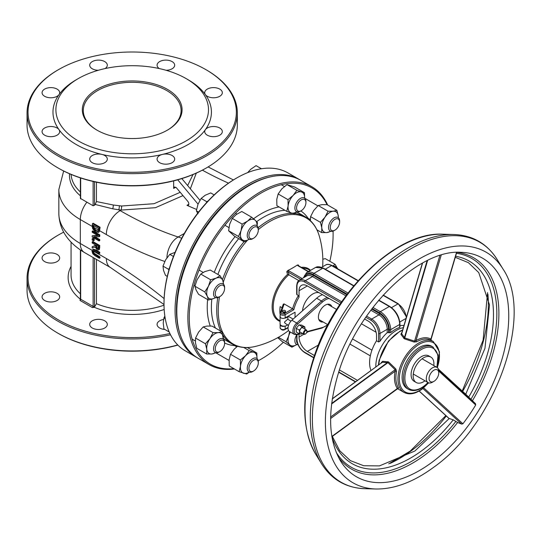 <?xml version="1.0" encoding="UTF-8"?>
<svg xmlns="http://www.w3.org/2000/svg" width="541" height="541" viewBox="0 0 541 541"><rect width="100%" height="100%" fill="white"/><g stroke="black" fill="none" stroke-linecap="round" stroke-linejoin="round"><path stroke-width="0.81" d="M399.677 326.832L399.677 327.44A29.342 16.94 -60 0 0 390.683 332.627L387.228 332.641A29.342 16.94 -60 0 0 379.965 341.27L378.585 341.953L376.509 340.756A29.342 16.94 -60 0 0 370.977 370.416M297.313 265.036L297.929 265.732A0.981 0.568 -60 0 1 298.416 265.678A0.981 0.568 -60 0 1 298.422 265.685L298.416 265.002L297.313 265.036A81.901 47.283 0 0 1 287.731 270.561L286.791 271.71L288.245 272.116L300.796 279.366M302.182 278.568L288.941 270.919A0.981 0.568 120 0 0 288.245 272.116A88.616 51.165 -120 0 1 288.975 274.896L287.521 274.429A29.985 17.312 120 0 0 272.549 301.783A29.985 17.312 120 0 0 280.076 321.381M403.349 327.663A29.342 16.94 120 0 0 375.826 366.866M399.961 325.655A29.342 16.94 -60 0 1 403.971 325.54M280.143 314.605A29.342 16.94 -60 0 1 280.143 306.639L282.05 307.741M284.133 303.914L283.281 304.198L280.231 312.989A0.981 0.784 19.1 0 1 281.158 312.509L284.133 303.914L292.627 308.816L284.458 313.53A1.954 1.129 180 0 1 282.152 313.726A1.954 1.129 180 0 1 281.158 312.509M280.184 316.438A2.935 1.697 -0 0 0 280.143 316.722L280.231 312.989A0.981 0.784 19.1 0 0 280.197 313.198A2.935 1.697 0 0 0 280.143 313.53A2.935 1.697 0 0 0 281.956 315.092A2.935 1.697 0 0 0 285.154 314.727L293.81 309.729A28.362 16.379 -60 0 1 299.045 297.124L298.355 295.636L296.684 294.23L296.684 285.939A0.981 0.568 0 0 0 296.975 286.338A10.759 6.215 60 0 1 304.583 281.949L340.904 302.919M298.808 280.576L288.975 274.896M288.563 330.544A88.027 88.027 0 0 1 255.257 346.456L255.257 346.456A72.852 42.063 -60 0 1 219.524 296.779M223.352 281.956A72.852 42.063 -60 0 1 247.352 240.373M258.3 229.627A72.852 42.063 -60 0 1 319.183 235.727A72.852 42.063 -60 0 1 319.183 235.734C316.607 227.098 311.961 220.789 305.266 216.806A73.36 42.354 120 0 0 294.669 213.499M310.52 270.358A29.985 17.312 120 0 0 301.276 267.335M322.531 294.703A17.116 9.88 120 0 0 316.647 298.226L291.876 320.231A7.337 4.233 120 0 0 289.557 331.592L294.399 334.385A7.337 4.233 120 0 1 296.718 323.031A0.981 0.399 48.4 0 1 297.591 324.093L322.355 302.088A16.135 9.319 -60 0 1 328.299 298.652A0.981 0.69 -104.9 0 0 328.259 298.01M323.058 321.949A9.779 5.647 -60 0 1 320.441 321.564A9.779 5.647 -60 0 1 318.412 317.087A9.779 5.647 -60 0 1 322.679 307.241A9.779 5.647 -60 0 1 330.22 304.624A9.779 5.647 -60 0 1 331.863 306.7M293.81 309.729L292.627 308.816A29.342 16.94 120 0 1 298.355 295.636M285.452 311.116L285.452 311.914A1.467 0.845 180 0 1 284.546 312.698A1.467 0.845 180 0 1 282.95 312.515A1.467 0.845 180 0 1 282.517 311.914L282.517 311.116A1.467 0.845 0 0 0 282.95 311.717A1.467 0.845 0 0 0 284.546 311.9A1.467 0.845 0 0 0 285.452 311.116A1.467 0.845 0 0 0 283.984 310.27A1.467 0.845 0 0 0 282.517 311.116M304.123 333.121A1.954 1.129 -60 0 1 305.503 330.727A1.954 1.129 -60 0 1 306.889 331.525A1.954 1.129 -60 0 1 305.503 333.925A1.954 1.129 -60 0 1 304.123 333.121M306.875 331.342A2.448 1.413 120 0 0 306.889 331.126A2.448 1.413 120 0 0 306.382 330.01A2.448 1.413 120 0 0 304.495 330.666A2.448 1.413 120 0 0 303.427 333.121A2.448 1.413 120 0 0 303.934 334.243A2.448 1.413 120 0 0 305.158 334.122A2.448 1.413 120 0 0 305.34 334.007M429.074 378.578A6.844 3.956 -60 0 1 433.909 370.193A6.844 3.956 -60 0 1 438.751 372.986A6.844 3.956 -60 0 1 433.909 381.371A6.844 3.956 -60 0 1 429.074 378.578M438.751 372.986L438.751 371.39A8.805 5.085 120 0 0 436.932 367.359A8.805 5.085 120 0 0 430.149 369.719A8.805 5.085 120 0 0 426.301 378.578A8.805 5.085 120 0 0 428.127 382.609A8.805 5.085 120 0 0 432.53 382.169L433.909 381.371M357.432 380.343L339.437 369.949M314.456 355.532L307.349 351.427L318.365 345.063M303.92 334.237L299.045 337.05A11.74 6.776 -120 0 0 307.349 351.427M299.045 337.05L299.045 334.162M350.088 344.157L370.328 355.843M364.614 319.001L368.211 321.077A11.74 6.776 -120 0 1 376.509 335.454L376.509 340.756M288.549 325.357L285.249 323.45L284.417 322.145L287.69 319.217L290.99 321.124M287.575 324.796A3.915 2.259 180 0 1 284.715 326.115A3.915 2.259 180 0 1 281.219 325.493A3.915 2.259 180 0 1 280.184 324.424A3.915 2.259 180 0 1 280.076 323.897L280.076 315.91A3.915 2.259 180 0 1 280.143 315.491M280.143 316.329A3.915 2.259 180 0 1 280.076 315.91M285.154 317.919L287.812 316.384A3.915 2.259 180 0 1 284.715 318.128A2.935 1.697 -0 0 0 285.154 317.919L285.154 314.727A0.981 0.568 -120 0 0 284.458 313.53M293.154 319.102L288.13 316.201M284.715 326.115A2.935 1.697 180 0 1 281.699 326.203A2.935 1.697 180 0 1 280.143 324.708A2.935 1.697 180 0 1 280.184 324.424M280.143 316.722A2.935 1.697 -0 0 0 281.699 318.216A2.935 1.697 -0 0 0 284.715 318.128M287.812 316.384L295.048 312.211L295.048 317.418M302.547 310.75A14.675 8.473 -60 0 1 308.681 297.374A14.675 8.473 -60 0 1 319.102 292.728M299.045 297.124L299.045 290.733L307.349 285.939A11.74 6.776 -120 0 0 301.479 285.357A11.74 6.776 -120 0 0 299.045 290.733M307.349 285.939L339.748 304.644M233.888 368.658A101.722 58.732 -60 0 1 189.255 317.587A101.722 58.732 -60 0 1 246.419 203.294A101.722 58.732 -60 0 1 327.048 204.667L321.875 204.66L318.189 205.519L313.645 210.652L310.581 216.643L310.392 220.654M333.046 231.122A101.722 58.732 -60 0 1 333.107 234.53A101.722 58.732 -60 0 1 329.821 261.269M283.383 342.243A101.722 58.732 -60 0 1 261.181 359.116A101.722 58.732 -60 0 1 258.199 360.766A102.702 59.294 120 0 0 260.491 359.515L261.181 359.116M327.663 205.019A102.702 59.294 120 0 0 311.839 186.719A102.702 59.294 120 0 0 232.698 214.229A102.702 59.294 120 0 0 187.869 317.587A102.702 59.294 120 0 0 209.137 364.6A102.702 59.294 120 0 0 234.429 368.976M333.107 234.53L333.107 233.732A102.702 59.294 120 0 0 333.073 231.115M209.137 364.6L198.074 358.21A102.702 59.294 -60 0 1 176.806 311.197A102.702 59.294 -60 0 1 249.421 185.414A102.702 59.294 -60 0 1 300.776 180.329L311.839 186.719M176.806 311.197L176.806 310.399A101.722 58.732 120 0 1 248.732 185.813L249.421 185.414M179.747 333.121A101.722 58.732 -60 0 1 176.461 310.196A101.722 58.732 -60 0 1 269.878 177.002M299.903 179.842A102.702 59.294 120 0 0 299.045 179.328A102.702 59.294 120 0 0 219.903 206.845A102.702 59.294 120 0 0 175.074 310.196A102.702 59.294 120 0 0 196.342 357.216A102.702 59.294 120 0 0 197.215 357.696M196.342 357.216L185.279 350.825A102.702 59.294 -60 0 1 164.011 303.812A102.702 59.294 -60 0 1 236.627 178.03A102.702 59.294 -60 0 1 287.981 172.944L299.045 179.328M164.011 303.812L164.011 303.014A101.722 58.732 120 0 1 235.937 178.429L236.627 178.03M98.983 231.129L99.152 229.587A20.538 11.861 -60 0 1 99.382 227.633L92.47 223.643A20.538 11.861 120 0 0 92.234 225.617L92.727 228.802L95.622 232.103L98.536 232.17L98.983 231.129L98.117 230.628L97.583 231.352M93.728 225.611A19.564 11.293 120 0 0 93.721 225.712L94.12 228.214L96.325 230.608L97.88 231.081L95.635 231.007L93.424 228.613L93.025 226.111A20.538 11.861 -60 0 1 93.106 225.252L98.428 228.329A20.538 11.861 120 0 0 98.347 229.181L98.117 230.628M98.158 232.488L99.226 231.771L98.158 232.488M94.12 228.214L93.424 228.613M99.382 227.633L100.092 227.227L93.174 223.237L92.47 223.643M100.092 227.227A19.564 11.293 120 0 0 99.842 229.188L99.226 231.771M94.925 245.79L92.173 246.723L92.173 248.103L95.182 247L97.211 249.827L98.726 249.793L99.084 245.918L92.173 241.922L92.173 242.983L94.925 244.573L94.925 245.79M98.482 250.003L99.416 249.394L98.482 250.003M98.056 248.704L97.137 248.677L96.048 247.595L95.689 245.019L98.293 246.52L97.935 248.806M96.379 245.418L96.738 247.196L96.048 247.595M96.738 247.196L97.826 248.278L98.746 248.305M92.173 241.922L92.863 241.523L99.781 245.513L99.416 249.394M94.925 245.628L92.173 246.723M99.781 245.513L99.084 245.918M93.613 236.816L99.084 236.762L99.084 235.254L92.173 231.264L92.173 232.251L98.137 235.693L92.173 235.788L92.173 236.978L99.084 240.968L99.084 239.981L93.613 236.816M92.173 231.264L92.863 230.865L99.781 234.855L99.781 236.363L99.084 236.762M99.781 234.855L99.084 235.254M92.173 235.788L97.475 235.315M94.973 236.802L99.781 239.582L99.781 240.569L99.084 240.968M99.781 239.582L99.084 239.981M92.829 251.531L93.377 250.74L94.77 251.2L99.084 253.695L99.084 252.633L94.77 250.138L92.667 249.685L92.031 251.443L92.829 253.844L95.047 255.758L99.368 258.253A20.538 11.861 -60 0 1 99.213 257.279L93.465 253.661L92.829 251.531L92.038 251.078M94.066 250.341L93.505 251.491L94.161 253.256L99.909 256.874L99.213 257.279M99.909 256.874A19.564 11.293 120 0 0 100.071 257.847L99.368 258.253M93.356 249.286L92.687 249.678L93.37 249.279L95.466 249.739L99.781 252.234L99.084 252.633M99.781 252.234L99.781 253.296L99.084 253.695M92.173 240.082L93.492 240.846L93.492 239.568L92.173 238.804L92.173 240.082M92.173 238.804L92.863 238.405L94.188 239.169L94.188 240.447L93.492 240.846M94.188 239.169L93.492 239.568M183 195.599L155.436 207.697L121.137 210.07A64.068 36.991 180 0 1 118.756 209.8L112.65 208.799L95.216 204.471A19.564 11.293 120 0 0 94.499 205.303L93.12 205.763L80.386 198.391L80.386 177.894M184.332 233.428L178.145 236.999A391.238 225.881 -120 0 1 120.176 210.625L118.756 209.8A2.935 0.5 97.1 0 0 119.372 205.749A61.133 35.293 0 0 0 121.644 206.006L154.043 203.707L180.248 192.298M187.632 185.543L193.029 174.54M196.295 173.127L190.351 188.795M95.216 204.471L96.44 201.563L113.252 204.998L119.372 205.749M96.44 201.563L96.44 182.209M175.778 187.254L173.654 188.417L174.412 187.003L176.224 187.571L187.727 201.259A2.935 1.697 60 0 1 188.214 205.343A2.935 1.697 60 0 1 186.976 205.316L188.809 204.255M173.654 180.89L173.654 188.417M196.579 209.435A391.238 225.881 60 0 1 186.976 205.316M177.725 179.815L198.04 204.133M199.947 200.285L181.83 178.591M96.92 130.111L96.92 130.111A49.88 28.801 180 0 1 96.92 89.387A49.88 28.801 180 0 1 167.467 89.387A49.88 28.801 180 0 1 167.467 130.111A49.88 28.801 180 0 1 96.92 130.111M167.122 130.313A48.906 28.233 0 0 0 181.1 110.547A48.906 28.233 0 0 0 132.193 82.313A48.906 28.233 0 0 0 83.287 110.547A48.906 28.233 0 0 0 97.272 130.313M78.249 140.897A76.288 44.044 0 0 0 186.138 140.897A76.288 44.044 0 0 0 186.145 78.601A76.288 44.044 0 0 0 78.249 78.601A76.288 44.044 0 0 0 78.249 140.897M206.54 70.019A105.143 60.707 180 0 1 206.547 70.019A105.143 60.707 180 0 1 237.337 112.941A105.143 60.707 180 0 1 172.43 169.029A105.143 60.707 180 0 1 57.846 155.869A105.143 60.707 180 0 1 27.05 112.941A105.143 60.707 180 0 1 57.846 70.019L58.536 69.62A104.17 60.139 0 0 0 58.536 154.672A104.17 60.139 0 0 0 205.85 154.672A104.17 60.139 0 0 0 205.85 69.62A104.17 60.139 0 0 0 58.536 69.62M27.05 112.941L27.05 124.924A105.143 60.707 0 0 0 57.846 167.845A105.143 60.707 0 0 0 206.547 167.845A105.143 60.707 0 0 0 237.337 124.924L237.337 112.941M57.846 167.845L58.536 168.244L57.846 167.845M186.145 78.601L188.214 79.804A79.223 45.742 180 0 1 205.391 94.641A8.805 5.085 180 0 1 204.721 92.694A8.805 5.085 180 0 1 213.519 87.615A8.805 5.085 180 0 1 222.324 92.694A8.805 5.085 180 0 1 216.894 97.394A8.805 5.085 180 0 1 207.298 96.291A8.805 5.085 180 0 1 205.391 94.641A79.223 45.742 180 0 1 205.391 129.651A8.805 5.085 180 0 1 215.237 126.608A8.805 5.085 180 0 1 222.324 131.591A8.805 5.085 180 0 1 216.894 136.291A8.805 5.085 180 0 1 207.298 135.189A8.805 5.085 180 0 1 204.721 131.591A8.805 5.085 180 0 1 205.391 129.651A79.223 45.742 180 0 1 162.516 154.401A8.805 5.085 180 0 1 174.682 159.095A8.805 5.085 180 0 1 169.252 163.795A8.805 5.085 180 0 1 159.656 162.692A8.805 5.085 180 0 1 157.079 159.095A8.805 5.085 180 0 1 162.516 154.401A79.223 45.742 180 0 1 101.877 154.401A8.805 5.085 180 0 1 107.307 159.095A8.805 5.085 180 0 1 101.877 163.795A8.805 5.085 180 0 1 92.281 162.692A8.805 5.085 180 0 1 89.705 159.095A8.805 5.085 180 0 1 101.877 154.401A79.223 45.742 180 0 1 76.173 144.488A79.223 45.742 180 0 1 59.003 129.651A8.805 5.085 180 0 1 59.672 131.591A8.805 5.085 180 0 1 54.235 136.291A8.805 5.085 180 0 1 44.646 135.189A8.805 5.085 180 0 1 42.063 131.591A8.805 5.085 180 0 1 49.15 126.608A8.805 5.085 180 0 1 59.003 129.651A79.223 45.742 180 0 1 59.003 94.641A8.805 5.085 180 0 1 44.646 96.291A8.805 5.085 180 0 1 42.063 92.694A8.805 5.085 180 0 1 50.868 87.615A8.805 5.085 180 0 1 59.672 92.694A8.805 5.085 180 0 1 59.003 94.641A79.223 45.742 180 0 1 76.173 79.804L78.249 78.601M98.354 70.269A8.805 5.085 180 0 1 92.281 68.781A8.805 5.085 180 0 1 89.705 65.191A8.805 5.085 180 0 1 98.509 60.105A8.805 5.085 180 0 1 107.307 65.191A8.805 5.085 180 0 1 105.062 68.579M159.325 68.579A8.805 5.085 180 0 1 157.079 65.191A8.805 5.085 180 0 1 165.884 60.105A8.805 5.085 180 0 1 174.682 65.191A8.805 5.085 180 0 1 166.033 70.269M206.547 167.845L205.85 168.244A104.17 60.139 180 0 1 58.536 168.244M96.44 259.437L96.44 303.69L94.344 307.295L92.43 307.606A0.981 0.568 -60 0 0 93.12 306.409A0.981 0.568 0 0 0 94.499 306.409L94.499 258.314M92.43 307.606L79.98 300.417L80.487 299.329M177.739 344.948A105.143 60.707 180 0 1 57.846 333.161L57.846 333.161A105.143 60.707 180 0 1 27.05 290.233L27.05 278.257A105.143 60.707 0 0 0 57.846 321.178A105.143 60.707 0 0 0 170.537 334.778M58.536 333.56L57.846 333.161L58.536 333.56A104.17 60.139 0 0 0 177.874 345.084M169.915 333.513A104.17 60.139 180 0 1 58.536 319.981A104.17 60.139 180 0 1 58.536 234.929L57.846 235.328A105.143 60.707 0 0 0 27.05 278.257M58.536 234.929A104.17 60.139 180 0 1 63.655 232.17M44.646 261.601A8.805 5.085 180 0 1 42.063 258.01A8.805 5.085 180 0 1 50.868 252.924A8.805 5.085 180 0 1 59.672 258.01A8.805 5.085 180 0 1 54.235 262.703A8.805 5.085 180 0 1 44.646 261.601M164.836 329.455A8.805 5.085 180 0 1 159.656 328.002A8.805 5.085 180 0 1 157.079 324.411A8.805 5.085 180 0 1 163.558 319.508M92.281 328.002A8.805 5.085 180 0 1 89.705 324.411A8.805 5.085 180 0 1 98.509 319.325A8.805 5.085 180 0 1 107.307 324.411A8.805 5.085 180 0 1 101.877 329.104A8.805 5.085 180 0 1 92.281 328.002M44.646 300.498A8.805 5.085 180 0 1 42.063 296.908A8.805 5.085 180 0 1 50.868 291.822A8.805 5.085 180 0 1 59.672 296.908A8.805 5.085 180 0 1 54.235 301.601A8.805 5.085 180 0 1 44.646 300.498M408.543 389.371L407.163 388.573A24.453 14.12 -60 0 1 407.163 360.34A24.453 14.12 -60 0 1 431.617 346.22L432.996 347.018A24.453 14.12 120 0 0 408.543 361.138A24.453 14.12 120 0 0 408.543 389.371C412.945 391.616 417.95 390.724 423.569 386.7L428.12 382.602M416.205 382.501L414.129 381.304A14.675 8.473 -60 0 1 414.129 364.363A14.675 8.473 -60 0 1 428.797 355.89L430.873 357.087A14.675 8.473 120 0 0 416.205 365.56A14.675 8.473 120 0 0 416.205 382.501A14.675 8.473 120 0 0 425.003 380.803M398.156 388.384L398.622 388.113A29.342 16.94 -60 0 1 396.059 380.878A29.342 16.94 -60 0 1 396.533 371.41L395.843 368.955L388.614 361.976L382.649 361.3L381.337 362.531A29.342 16.94 120 0 0 381.27 362.869M431.157 340.316L431.157 340.316A0.981 0.798 119.1 0 1 430.954 339.065A30.323 17.508 120 0 0 415.988 340.607L414.589 341.141L404.756 337.936A0.981 0.433 -72.7 0 1 404.384 338.815L414.156 342.061L416.678 341.811A29.342 16.94 -60 0 1 431.157 340.316M401.828 332.823A29.342 16.94 120 0 0 401.388 333.067L400.922 334.446L404.384 338.815M381.358 363.112L382.311 362.254L387.924 362.659L395.133 369.719L395.173 371.2A30.323 17.508 120 0 0 397.331 388.458A0.981 0.771 145.1 0 1 398.622 388.113M331.876 436.438L397.479 388.424M398.162 388.357A0.981 0.73 116.1 0 0 398.142 388.35L331.924 436.715M332.296 398.771L382.311 362.254A0.981 0.656 -86.6 0 0 382.649 361.3M330.619 417.01L395.133 369.719A0.981 0.467 133.7 0 0 395.843 368.955M396.533 371.41A0.981 0.406 11.2 0 0 395.173 371.2L330.598 418.538M331.64 403.458L387.518 362.49A0.981 0.636 91.8 0 0 387.836 361.611M388.614 361.976A0.981 0.473 -44.9 0 1 387.924 362.659L331.579 403.971M455.279 257.313L468.398 262.649L478.765 272.623L489.504 304.914L484.959 348.309L465.754 394.247L438.352 369.09L465.76 394.24L475.519 403.721L475.708 404.986A124.024 71.608 -60 0 1 462.907 423.792L461.649 424.097L457.625 422.487L453.25 419.843L449.246 418.504L414.859 451.018L379.471 465.889L363.735 465.74L350.331 460.607L339.714 450.721L332.35 436.404M427.613 260.458L404.756 337.936L401.713 333.75A0.981 0.717 -35.6 0 1 400.922 334.446M403.681 338.335A0.981 0.703 146.7 0 0 404.411 337.679L427.12 260.694M414.156 342.061A0.981 0.426 108.8 0 0 414.589 341.141L439.833 255.555M441.206 255.136L415.988 340.607A0.981 0.568 -119.9 0 0 416.678 341.811M422.568 263.054L401.882 333.114M401.388 333.067A0.981 0.561 -120 0 0 401.726 333.161M430.798 339.464L456.523 252.376M433.808 365.56A14.675 8.473 120 0 0 433.821 362.26A14.675 8.473 120 0 0 430.873 357.087M299.518 332.066L299.274 330.078L300.904 328.502A3.915 2.259 120 0 0 299.518 332.066A3.915 2.259 120 0 0 300.904 334.034L299.274 333.77L299.518 332.066M302.04 326.636L303.67 326.906A3.915 2.259 120 0 0 300.904 328.502L302.04 326.636L299.011 324.884L296.238 328.326L296.238 332.018L299.274 333.77M304.806 326.886L305.056 328.874A3.915 2.259 120 0 0 303.67 326.906L304.806 326.886L301.777 325.134L299.011 324.884M302.649 333.499L300.904 334.034A3.915 2.259 120 0 0 302.595 333.466M305.036 329.232A3.915 2.259 120 0 0 305.056 328.874L305.043 329.239M296.238 328.326L299.274 330.078M251.639 217.184L255.291 220.322A11.74 6.776 120 0 0 247.629 221.073L251.639 217.184L241.78 211.49L236.289 214.527L232.278 218.408L229.695 224.157L228.6 230.75L234.422 236.174L244.282 241.868L238.459 236.444L241.043 230.703L242.138 224.102L247.629 221.073A11.74 6.776 120 0 0 241.043 230.703A11.74 6.776 120 0 0 242.111 239.582A11.74 6.776 120 0 0 249.191 239.244L244.282 241.868M256.989 225.732A11.74 6.776 120 0 0 255.291 220.322L257.462 222.608L257.117 225.84M238.459 236.444L228.6 230.75M242.138 224.102L232.278 218.408M258.3 230.087A6.627 3.828 -60 0 1 253.614 238.202A6.627 3.828 -60 0 1 248.928 235.497A6.627 3.828 -60 0 1 253.614 227.382A6.627 3.828 -60 0 1 258.3 230.087L258.3 229.107A7.824 4.517 120 0 0 256.677 225.523A7.824 4.517 120 0 0 250.645 227.619A7.824 4.517 120 0 0 247.23 235.497A7.824 4.517 120 0 0 248.853 239.075A7.824 4.517 120 0 0 252.762 238.689L253.614 238.202M214.162 194.895L210.733 192.921L205.201 195.254L201.151 198.452L198.013 204.194L196.356 210.801L198.013 213.783M208.19 200.88L206.77 201.698L206.297 202.922M206.77 201.698L201.151 198.452M198.574 212.079L196.356 210.801M220.119 275.727L222.689 280.218A11.74 6.776 120 0 0 216.109 278.169A11.74 6.776 120 0 0 208.441 286.257L210.618 279.758L216.109 278.169L220.119 275.727L210.26 270.04L204.769 271.623L200.758 274.064L197.093 279.711L194.916 286.209L196.004 289.841L198.574 294.324L208.434 300.018L207.345 296.387L204.775 291.903L208.441 286.257A11.74 6.776 120 0 0 207.345 296.387A11.74 6.776 120 0 0 213.925 298.436L208.434 300.018M215.582 297.618L213.925 298.436A11.74 6.776 120 0 0 215.501 297.591M223.305 284.079A11.74 6.776 120 0 0 222.689 280.218L223.643 284.404M210.618 279.758L200.758 274.064M204.775 291.903L194.916 286.209M223.237 285.398A6.627 3.828 -60 0 1 224.61 288.434A6.627 3.828 -60 0 1 219.923 296.549A6.627 3.828 -60 0 1 215.602 291.565A6.627 3.828 -60 0 1 223.237 285.398M224.61 288.434L224.61 287.454A7.824 4.517 120 0 0 222.993 283.869L222.993 283.869A7.824 4.517 120 0 0 215.162 288.387A7.824 4.517 120 0 0 215.162 297.422A7.824 4.517 120 0 0 215.169 297.422A7.824 4.517 120 0 0 219.078 297.036L219.923 296.549M195.01 285.79L193.989 285.202L195.01 285.79M181.546 278.013L181.194 277.81L181.546 278.013M175.068 252.37L169.773 254.358L165.647 259.795L162.997 266.098L163.497 270.297L165.478 275.349L167.27 276.39M173.431 256.468L169.773 254.358M169.624 267.606L168.623 269.344L168.86 270.23M168.623 269.344L162.997 266.098M223.305 339.092A11.74 6.776 120 0 0 223.244 337.32A11.74 6.776 120 0 0 218.199 332.627A11.74 6.776 120 0 0 209.969 338.619A11.74 6.776 120 0 0 206.784 349.303L205.424 343.751L209.969 338.619L213.032 332.627L218.199 332.627L221.884 331.768L212.025 326.074L206.858 326.074L203.173 326.933L198.628 332.066L195.565 338.057L195.443 342.757L196.802 348.309L206.669 354.003L206.784 349.303A11.74 6.776 120 0 0 211.829 354.003L206.669 354.003M215.954 352.732L211.829 354.003A11.74 6.776 120 0 0 215.501 352.597M221.884 331.768L223.365 339.146M213.032 332.627L203.173 326.933M205.424 343.751L195.565 338.057M219.93 340.742A6.627 3.828 -60 0 1 224.61 343.44A6.627 3.828 -60 0 1 219.923 351.555A6.627 3.828 -60 0 1 215.244 348.85A6.627 3.828 -60 0 1 219.93 340.742M224.61 343.44L224.61 342.467A7.824 4.517 120 0 0 222.993 338.882A7.824 4.517 120 0 0 219.078 339.268A7.824 4.517 120 0 0 213.965 346.166A7.824 4.517 120 0 0 215.169 352.434A7.824 4.517 120 0 0 219.078 352.049L219.923 351.555M164.856 316.086L163.957 317.885L163.213 322.991L163.957 328.948L169.218 331.991M165.269 318.642L163.957 317.885M237.479 346.281L234.192 349.182L230.507 354.281L229.134 359.704L229.242 365.98L239.102 371.674L240.475 366.25A11.74 6.776 120 0 0 243.646 373.283A11.74 6.776 120 0 0 249.191 372.046M249.347 372.107L246.703 374.034L239.102 371.674M240.366 359.975L245.533 355.735A11.74 6.776 120 0 0 240.475 366.25L240.366 359.975L230.507 354.281M256.989 358.541A11.74 6.776 120 0 0 253.763 352.245L256.819 352.996L256.995 358.548M249.225 350.636L253.763 352.245A11.74 6.776 120 0 0 245.533 355.735L249.225 350.636L243.707 347.45M256.819 352.996L247.365 347.538M250.3 363.687A6.627 3.828 -60 0 1 255.406 359.569A6.627 3.828 -60 0 1 258.3 362.896A6.627 3.828 -60 0 1 253.614 371.004A6.627 3.828 -60 0 1 249.286 370.166A6.627 3.828 -60 0 1 250.3 363.687M258.3 362.896L258.3 361.915A7.824 4.517 120 0 0 256.677 358.331A7.824 4.517 120 0 0 248.853 362.849A7.824 4.517 120 0 0 248.853 371.883A7.824 4.517 120 0 0 252.762 371.498L253.614 371.004M277.729 337.692L282.064 341.479L291.924 347.173L289.753 344.887A11.74 6.776 120 0 0 296.833 344.543L291.924 347.173M286.101 341.75L288.678 336.008A11.74 6.776 120 0 0 289.753 344.887L286.101 341.75L278.405 337.307M290.368 332.059A11.74 6.776 120 0 0 288.678 336.008L289.577 331.599M297.631 343.616A6.627 3.828 -60 0 1 296.569 340.796A6.627 3.828 -60 0 1 296.711 339.403M296.684 335.021A7.824 4.517 120 0 0 294.872 340.796A7.824 4.517 120 0 0 296.495 344.38A7.824 4.517 120 0 0 298.084 344.745M332.796 265.962L335.129 264.339L325.269 258.645L322.821 259.207M337.685 268.782A11.74 6.776 120 0 0 333.242 266.219M335.129 264.339L337.699 268.823M333.215 211.213L336.901 210.354L338.26 215.906A11.74 6.776 120 0 0 333.215 211.213A11.74 6.776 120 0 0 324.985 217.205L328.049 211.213L333.215 211.213M338.314 217.678A11.74 6.776 120 0 0 338.26 215.906L338.382 217.732M330.97 231.318L326.845 232.589A11.74 6.776 120 0 0 330.517 231.183M321.8 227.889L320.441 222.337L324.985 217.205A11.74 6.776 120 0 0 321.8 227.889A11.74 6.776 120 0 0 326.845 232.589L321.679 232.589L321.8 227.889M321.679 232.589L316.938 229.851M320.441 222.337L310.581 216.643M328.049 211.213L318.189 205.519M336.901 210.354L327.041 204.66M334.94 230.141L334.94 230.141A6.627 3.828 -60 0 1 330.26 227.436A6.627 3.828 -60 0 1 334.94 219.328A6.627 3.828 -60 0 1 339.626 222.026A6.627 3.828 -60 0 1 334.94 230.141L334.095 230.635A7.824 4.517 120 0 1 330.179 231.021A7.824 4.517 120 0 1 328.982 224.752A7.824 4.517 120 0 1 334.095 217.854A7.824 4.517 120 0 1 338.003 217.468A7.824 4.517 120 0 1 339.626 221.053L339.626 222.026M304.63 198.229A11.74 6.776 120 0 0 301.405 191.933L304.461 192.684L294.602 186.99L287.007 184.63L281.834 188.87L278.148 193.969L276.776 199.392L276.884 205.668L286.744 211.362L288.116 205.938L288.008 199.663L293.175 195.423L296.867 190.324L301.405 191.933A11.74 6.776 120 0 0 293.175 195.423A11.74 6.776 120 0 0 288.116 205.938A11.74 6.776 120 0 0 291.281 212.965L286.744 211.362M304.461 192.684L304.637 198.236M296.989 211.795L294.338 213.722L291.281 212.965A11.74 6.776 120 0 0 296.833 211.734M288.008 199.663L278.148 193.969M296.867 190.324L287.007 184.63M304.569 207.196A6.627 3.828 -60 0 1 301.256 210.692A6.627 3.828 -60 0 1 296.569 207.987A6.627 3.828 -60 0 1 301.256 199.879A6.627 3.828 -60 0 1 305.935 202.577A6.627 3.828 -60 0 1 304.569 207.196M305.935 202.577L305.935 201.604A7.824 4.517 120 0 0 304.319 198.02A7.824 4.517 120 0 0 296.495 202.537A7.824 4.517 120 0 0 296.495 211.572A7.824 4.517 120 0 0 300.404 211.186L301.256 210.692M261.445 168.751L256.062 165.641L250.693 169.319L247.663 172.633M323.396 268.12L315.572 267.443A14.675 8.473 60 0 1 322.909 268.174A0.981 0.568 -60 0 1 323.396 268.12L353.868 285.716M378.632 300.343L389.304 306.504A0.981 0.568 -60 0 1 389.791 306.456L378.822 300.12M348.012 293.046L313.915 273.361L322.909 268.174L353.679 285.939M399.677 327.44L399.677 324.472L390.683 329.665A14.675 8.473 -120 0 0 380.309 311.697L389.304 306.504A14.675 8.473 60 0 1 399.677 324.472A0.981 0.568 0 0 0 399.961 324.073C399.38 316.58 395.992 310.71 389.791 306.456M297.929 265.732L308.235 271.677M390.683 332.627L390.683 329.665A0.981 0.568 180 0 1 389.304 329.665L389.304 332.823M372.073 308.539L379.62 312.894A0.981 0.568 120 0 1 380.309 311.697L372.925 307.43M303.832 277.614A13.694 7.905 60 0 1 313.225 274.558A0.981 0.568 120 0 1 313.915 273.361A14.675 8.473 -120 0 0 306.578 272.637L303.393 277.864M288.941 270.919L287.731 270.561M379.62 312.894A13.694 7.905 60 0 1 389.304 329.665M313.225 274.558L347.173 294.162M302.811 268.221A29.342 16.94 -60 0 1 308.654 269.587L310.257 270.514M325.269 269.202L331.552 265.577L358.041 280.867M325.682 264.995A11.74 6.776 60 0 1 331.552 265.577A0.981 0.568 -60 0 1 332.039 265.53C329.002 264.15 326.879 263.974 325.682 264.995L321.692 267.301M383.035 295.298L397.946 303.907L391.522 307.619M399.819 321.996L406.088 318.379M383.231 295.082L398.44 303.859A0.981 0.568 -60 0 0 397.946 303.907A11.74 6.776 60 0 1 406.237 317.858M280.076 320.847L279.312 320.407A29.342 16.94 -60 0 1 273.962 300.262A29.342 16.94 -60 0 1 288.772 274.814M388.614 332.424L388.614 329.266A0.981 0.568 0 0 0 387.228 329.266L387.228 332.641M388.614 329.266A12.714 7.344 -120 0 0 379.62 313.692A0.981 0.568 -60 0 1 378.93 314.889A11.74 6.776 60 0 1 387.228 329.266L379.965 333.459A0.981 0.568 180 0 1 378.585 333.459L378.585 341.953M379.62 313.692L371.653 309.094M346.754 294.717L313.225 275.355A0.981 0.568 -60 0 1 312.536 276.559L345.922 295.832M370.822 310.209L378.93 314.889L371.667 319.082A0.981 0.568 120 0 0 370.977 320.279A10.759 6.215 60 0 1 378.585 333.459M313.225 275.355A12.714 7.344 -120 0 0 304.914 276.985M341.689 301.777L305.273 280.752A11.74 6.776 -120 0 0 299.403 280.17L306.666 275.978A11.74 6.776 60 0 1 312.536 276.559L305.273 280.752A0.981 0.568 120 0 0 304.583 281.949M379.965 341.27L379.965 333.459A11.74 6.776 -120 0 0 371.667 319.082L366.561 316.133M286.791 271.71A87.642 50.604 60 0 1 287.521 274.429M298.639 265.807A87.642 50.604 -120 0 0 298.416 265.002M365.777 317.276L370.977 320.279M296.975 294.838L296.975 286.338M296.684 334.764L296.684 338.646A0.981 0.568 0 0 0 296.975 339.045L296.975 334.71M296.684 338.646C297.144 344.617 299.842 349.29 304.786 352.671A0.981 0.568 -60 0 1 304.583 352.225A10.759 6.215 60 0 1 296.975 339.045M355.606 381.682L338.774 371.965M313.773 357.533L304.583 352.225M327.373 297.503A17.116 9.88 120 0 0 321.489 301.019A0.981 0.399 48.4 0 1 322.355 302.088M316.647 298.226L321.489 301.019L296.718 323.031L291.876 320.231M294.399 334.385L297.151 334.663A0.981 0.69 -104.9 0 0 297.591 334.122A6.357 3.672 -60 0 1 294.263 331.024A6.357 3.672 -60 0 1 297.591 324.093M306.808 332.093L321.915 328.076A0.981 0.69 -104.9 0 0 322.355 327.528L306.882 331.647M299.159 333.702L297.591 334.122M327.69 324.62A16.135 9.319 -60 0 1 322.355 327.528M328.299 298.652L329.029 298.463M288.089 327.406L285.154 329.104A0.981 0.568 60 0 1 284.951 329.55C282.963 330.673 281.361 330.125 280.143 327.907L280.143 324.708M285.154 326.054L285.154 329.104A2.935 1.697 180 0 1 281.956 329.469A2.935 1.697 180 0 1 280.143 327.907M308.329 331.694L306.585 332.701M292.735 213.384A73.36 42.354 120 0 0 268.586 220.437A73.36 42.354 120 0 0 258.145 227.693M244.045 241.732A73.36 42.354 120 0 0 222.425 279.663M217.78 297.611A73.36 42.354 120 0 0 220.748 331.112M222.811 334.933A73.36 42.354 120 0 0 231.906 343.86C238.709 347.674 246.493 348.539 255.257 346.456M256.644 221.668A73.36 42.354 -60 0 1 263.257 217.36A73.36 42.354 -60 0 1 284.951 210.327M296.576 212.113A73.36 42.354 -60 0 1 299.937 213.729L305.266 216.806M231.906 343.86L226.578 340.783A73.36 42.354 -60 0 1 223.352 338.558M215.419 328.035A73.36 42.354 -60 0 1 211.822 299.187M217.881 274.436A73.36 42.354 -60 0 1 238.716 238.655M279.115 206.953A76.288 44.044 120 0 0 261.181 213.769A76.288 44.044 120 0 0 253.56 218.787M235.112 236.573A76.288 44.044 120 0 0 214.277 272.36M207.622 299.552A76.288 44.044 120 0 0 210.246 325.986M224.61 342.967A76.288 44.044 120 0 0 235.72 345.672M308.742 219.2A76.288 44.044 120 0 0 300.837 210.936M93.126 227.747L92.274 227.254M93.721 225.712L93.025 226.111M96.325 230.608L95.635 231.007M99.842 229.188L99.152 229.587M96.379 245.546L95.689 245.945M97.826 248.278L97.137 248.677M99.781 247.575L99.084 247.974M95.574 254.371L94.878 254.77M95.466 249.739L94.77 250.138M93.505 251.491L92.815 251.89M94.161 253.256L93.465 253.661M98.273 229.918L93.816 227.348M164.768 261.459A410.802 237.174 60 0 1 106.347 234.578L99.672 230.73M92.207 226.415L80.325 219.558A19.564 11.293 -60 0 1 86.891 202.172M92.166 250.355L80.325 243.518L80.325 219.558A73.36 42.354 180 0 1 58.841 189.607L58.841 213.567A73.36 42.354 180 0 0 80.325 243.518A19.564 11.293 120 0 0 84.376 252.471L110.398 267.491A19.564 11.293 -60 0 1 106.347 258.537L93.519 251.132M164.106 298.585A410.802 237.174 -120 0 0 106.347 258.537M93.12 205.763L93.12 181.472M94.499 181.783L94.499 205.303M80.67 177.989L80.67 198.892M71.094 174.432A61.133 35.293 0 0 0 80.386 191.994M80.386 195.808A62.722 36.213 180 0 1 69.532 173.762M121.644 206.006A2.935 0.413 -84.2 0 1 121.137 210.07L120.176 210.625A19.564 11.293 120 0 0 106.347 234.578M113.252 204.998A2.935 0.852 -82.6 0 1 112.65 208.799M228.525 183.149A391.238 225.881 60 0 1 202.381 170.158M181.735 238.182L178.145 236.999A19.564 13.41 108.3 0 0 166.919 257.814M93.12 257.516L93.12 306.409L80.67 299.22L80.67 250.172M94.317 307.308A1.954 1.129 120 0 0 94.499 306.409M79.98 300.417A0.981 0.568 120 0 0 80.67 299.22A0.981 0.568 0 0 1 80.386 298.821L80.386 249.976M80.386 293.79A61.133 35.293 180 0 1 71.067 275.058L71.067 242.206M164.018 305.192A61.133 35.293 180 0 1 96.44 303.69M71.067 266.388A64.068 36.991 0 0 0 80.332 299.173M94.344 307.295A64.068 36.991 0 0 0 164.18 309.506M427.945 382.501A23.473 13.552 -60 0 1 423.684 386.308A23.473 13.552 -60 0 1 404.878 377.32A23.473 13.552 -60 0 1 425.131 347.789A23.473 13.552 -60 0 1 436.743 367.251M428.486 382.785A28.362 16.379 -60 0 1 422.068 388.803A28.362 16.379 -60 0 1 399.38 377.388A28.362 16.379 -60 0 1 424.726 341.993A28.362 16.379 -60 0 1 437.263 367.582M437.419 367.718L439.475 351.812L433.368 341.587A29.342 16.94 120 0 0 409.49 350.845A29.342 16.94 120 0 0 398.135 382.074A29.342 16.94 120 0 0 404.026 392.408C409.246 395.079 415.218 394.01 421.953 389.189L428.682 382.852M378.747 364.722A29.342 16.94 -60 0 1 402.572 330.281M332.275 398.94L382.311 362.254M449.192 418.572L419.167 391.015M449.145 418.626L419.099 391.055L449.152 418.619M462.907 423.792L423.711 387.816M422.866 388.506L461.649 424.097M475.519 403.721L438.582 369.821M438.744 371.065L475.708 404.986M390.217 463.367A126.175 72.852 120 0 0 411.065 450.923A126.175 72.852 120 0 0 446.264 415.988M462.656 391.393A126.175 72.852 120 0 0 487.914 294.148M331.971 437.006A116.984 67.544 120 0 0 453.25 419.843M468.695 397.148A116.984 67.544 120 0 0 455.59 256.258M336.171 452.256A120.528 69.586 120 0 0 455.793 421.547M470.947 399.278A120.528 69.586 120 0 0 456.448 253.33M338.436 457.24A122.036 70.458 120 0 0 457.625 422.487M472.449 400.712A122.036 70.458 120 0 0 456.732 252.37L431.062 339.41L431.4 340.458M315.741 454.278C301.58 429.067 301.094 396.337 314.267 356.073C335.596 290.409 396.736 231.42 442.802 234.192A133.133 76.869 120 0 0 386.565 255.244A133.133 76.869 120 0 0 315.741 454.278L321.469 463.61C331.552 479.597 346.037 487.962 364.925 488.699A138.604 80.021 120 0 1 313.854 398.318A138.604 80.021 120 0 1 397.277 257.604A138.604 80.021 120 0 1 497.206 259.579C487.123 243.592 472.638 235.227 453.75 234.49A138.604 80.021 120 0 0 395.2 256.407A138.604 80.021 120 0 0 321.469 463.61M375.873 488.996C394.179 489.24 413.216 482.159 432.983 467.769C495.238 424.665 534.684 315.18 502.934 268.911A133.133 76.869 120 0 0 406.954 267.017A133.133 76.869 120 0 0 326.811 402.179A133.133 76.869 120 0 0 375.873 488.996L364.925 488.699M431.454 462.697A126.175 72.852 120 0 0 507.404 334.595A126.175 72.852 120 0 0 460.912 252.316C419.038 249.056 357.615 308.316 338.531 372.722C327.373 409.909 328.029 439.306 340.485 460.898A126.175 72.852 120 0 0 431.454 462.697M399.961 324.073L399.961 327.17M298.416 265.678L308.526 271.514M315.572 267.443L306.578 272.637M322.639 266.754A88.027 88.027 0 0 0 319.183 235.727M296.684 285.939C297.016 282.618 297.922 280.691 299.403 280.17M304.786 352.671L313.685 357.811M338.68 372.242L355.356 381.872M332.039 265.53L358.237 280.651M406.501 316.979L398.44 303.859M297.151 334.663L299.998 333.905M327.731 324.884L321.915 328.076M288.055 327.758L284.951 329.55M306.889 331.525L306.889 331.126M305.503 333.925L305.158 334.122M299.538 331.707L303.934 334.243M301.986 327.467L306.382 330.01M413.27 374.027L428.127 382.609M422.068 358.784L436.932 367.359L438.034 354.977L432.996 347.018M318.798 319.488L327.826 324.701M352.685 339.051L371.944 350.169M327.596 304.238L336.63 309.452M361.489 323.809L376.096 332.242M287.9 316.336L287.9 319.339M208.116 166.919L233.394 179.95M63.655 171.01L58.841 189.607M205.85 69.62L206.547 70.019M80.115 299.687L80.386 298.821M164.011 304.495L110.398 267.491M84.376 252.471C67.787 242.524 59.28 229.56 58.841 213.567M397.5 388.641L404.026 392.408M431.278 340.384L433.368 341.587M402.653 330.017L399.86 331.254L388.458 341.046L379.119 360.238L378.396 364.979M401.692 333.263L422.372 263.163M388.722 463.833L410.2 451.106L445.865 415.616M462.23 391.001L483.106 340.208L487.569 292.62M442.802 234.192L453.75 234.49M502.934 268.911L497.206 259.579M212.126 217.874L212.471 218.07M224.921 225.259L228.938 227.578M222.709 205.911L223.054 206.114M235.504 213.296L236.89 214.101M186.266 262.669L186.611 262.865M199.061 270.054L203.145 272.414M192.116 339.126L195.321 340.979M215.852 352.833L229.066 360.462M234.645 345.611L236.762 346.835M308.154 218.3L310.338 219.565M304.637 198.202L317.851 205.837M281.266 184.711L284.404 186.523"/></g></svg>
